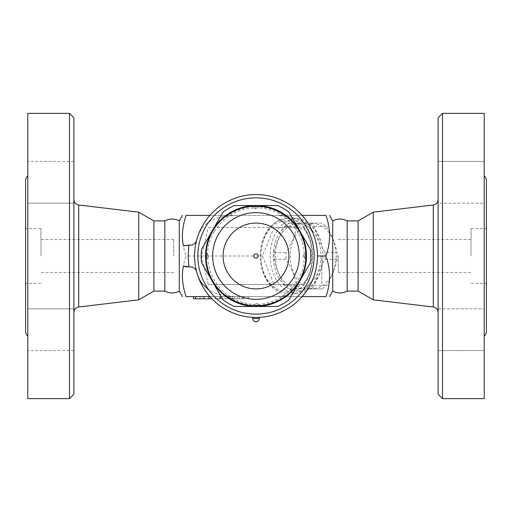 <?xml version="1.0" encoding="UTF-8"?>
<svg xmlns="http://www.w3.org/2000/svg" width="512" height="512" viewBox="0 0 512 512"><rect width="100%" height="100%" fill="white"/><g stroke="black" fill="none" stroke-linecap="round" stroke-linejoin="round"><path stroke-width="0.38" stroke-dasharray="2.56 1.92" d="M438.125 308.858L438.125 350.547L438.125 308.858L438.125 329.702L438.125 308.858L484.205 308.858L484.205 350.547L438.125 350.547L438.125 329.702L438.125 350.547L484.205 350.547L484.205 308.858L484.205 350.547L484.205 308.858L438.125 308.858M438.125 117.76L438.125 394.24M438.125 182.298L438.125 203.142L438.125 182.298M438.125 203.142L438.125 161.453L438.125 203.142L484.205 203.142L484.205 161.453L484.205 203.142L484.205 161.453L438.125 161.453L484.205 161.453L484.205 203.142L438.125 203.142M438.125 256L438.125 312.435L438.125 256M442.515 398.63L442.515 113.37M484.205 113.37L484.205 398.63M484.205 256L484.205 336.602L484.205 256M486.4 179.2L486.4 332.8M373.248 212.16L373.248 299.84M358.125 220.89L358.125 291.11M347.149 220.89L347.149 291.11M332.71 220.89L332.71 291.11M486.4 256L486.4 228.57L486.4 256M471.04 256L471.04 228.57L471.04 256M338.285 256L338.285 272.454L338.285 256M325.92 256C330.803 269.53 330.803 283.066 325.92 296.595L186.08 296.595C181.197 283.066 181.197 269.53 186.08 256C181.197 242.47 181.197 228.934 186.08 215.405L325.92 215.405C330.803 228.934 330.803 242.47 325.92 256L321.83 256L321.83 284.506L321.83 256M300.198 227.494L208.288 227.494L201.472 256L208.288 284.506L303.187 284.506C315.712 270.586 315.712 241.414 303.187 227.494L302.733 227.494C315.046 241.235 315.046 270.765 302.733 284.506L300.198 284.506A35.11 24.826 90 0 1 267.226 279.45A35.11 24.826 90 0 1 267.226 232.55A35.11 24.826 90 0 1 300.198 227.494L274.067 227.494L262.432 256L274.067 284.506L300.198 284.506M262.432 256L186.08 256M270.56 249.754A37.306 26.374 90 0 1 296.563 218.694A37.306 26.374 90 0 1 313.581 227.494A37.306 26.374 90 0 1 322.944 256A37.306 26.374 90 0 1 296.563 293.306A37.306 26.374 90 0 1 279.552 284.506A37.306 26.374 90 0 1 270.56 249.754M273.645 250.125A35.11 24.826 -90 0 0 296.032 290.982A35.11 24.826 -90 0 0 322.944 256A35.11 24.826 -90 0 0 300.205 221.018A35.11 24.826 -90 0 0 273.645 250.125M321.005 256A32.365 22.886 90 0 1 286.675 284.032A32.365 22.886 90 0 1 286.675 227.968A32.365 22.886 90 0 1 321.005 256M325.171 252.608A36.205 25.6 90 0 1 325.286 256A36.205 25.6 90 0 1 325.171 259.392C319.814 268.102 316.262 276.813 314.509 285.517A36.205 25.6 90 0 1 310.349 288.915L289.018 288.915A36.205 25.6 90 0 1 284.864 285.517C279.501 276.813 275.949 268.102 274.195 259.392A36.205 25.6 90 0 1 274.195 252.608C275.949 243.898 279.501 235.187 284.864 226.483A36.205 25.6 90 0 1 289.018 223.085L310.349 223.085A36.205 25.6 90 0 1 314.509 226.483C316.262 235.187 319.814 243.898 325.171 252.608L337.075 252.608C335.322 243.898 331.77 235.187 326.406 226.483A36.205 25.6 -90 0 0 322.253 223.085L300.922 223.085A36.205 25.6 -90 0 0 296.762 226.483C295.008 235.187 291.456 243.898 286.099 252.608A36.205 25.6 -90 0 0 286.099 259.392C291.456 268.102 295.008 276.813 296.762 285.517A36.205 25.6 -90 0 0 300.922 288.915L322.253 288.915A36.205 25.6 -90 0 0 326.406 285.517C331.77 276.813 335.322 268.102 337.075 259.392A36.205 25.6 -90 0 0 337.184 256A36.205 25.6 -90 0 0 337.075 252.608M274.195 259.392L286.099 259.392M274.195 252.608L286.099 252.608M336.038 256A32.365 22.886 90 0 1 301.709 284.032A32.365 22.886 90 0 1 301.709 227.968A32.365 22.886 90 0 1 336.038 256M284.864 285.517L296.762 285.517M289.018 288.915L300.922 288.915M310.349 288.915L322.253 288.915M314.509 285.517L326.406 285.517M325.171 259.392L337.075 259.392M314.509 226.483L326.406 226.483M310.349 223.085L322.253 223.085M289.018 223.085L300.922 223.085M284.864 226.483L296.762 226.483M208.288 227.494L274.067 227.494M208.288 284.506L274.067 284.506M179.29 291.11L179.29 220.89M164.851 220.89L164.851 291.11M153.875 220.89L153.875 291.11M138.752 212.16L138.752 299.84M73.875 256L73.875 312.435L73.875 256M73.875 117.76L73.875 394.24M73.875 308.858L73.875 350.547L73.875 308.858L73.875 350.547L73.875 308.858L27.795 308.858L73.875 308.858M73.875 182.298L73.875 203.142L73.875 182.298M73.875 203.142L73.875 161.453L73.875 203.142L27.795 203.142L27.795 182.298L27.795 203.142L73.875 203.142M27.795 308.858L27.795 350.547L27.795 308.858M27.795 182.298L27.795 161.453L27.795 182.298M27.795 203.142L27.795 161.453L27.795 203.142M27.795 329.702L27.795 350.547L27.795 329.702M69.485 398.63L69.485 113.37M27.795 113.37L27.795 398.63M27.795 256L27.795 336.602L27.795 256M25.6 179.2L25.6 332.8M25.6 256L25.6 228.57L25.6 256M40.96 256L40.96 228.57L40.96 256M173.715 256L173.715 239.546L173.715 256M188.832 245.062L189.395 245.12C192.998 245.299 195.405 243.686 196.608 240.275A61.44 61.44 0 0 0 196.608 271.725C195.405 268.314 192.998 266.701 189.395 266.88L188.832 266.938M196.608 240.275L198.035 235.622C202.49 224.608 211.29 218.272 224.435 216.621L234.502 215.405L277.498 215.405L287.565 216.621C300.71 218.272 309.51 224.608 313.965 235.622C316.269 242.221 317.427 249.011 317.44 256A61.44 61.44 0 0 1 225.28 309.21A61.44 61.44 0 0 1 225.28 202.79A61.44 61.44 0 0 1 317.44 256C317.427 262.989 316.269 269.779 313.965 276.378A61.44 61.44 0 0 1 198.035 276.378L196.608 271.725M184.474 266.4L183.654 266.08M302.118 296.595L209.882 296.595M234.502 296.595L219.917 294.861L211.987 291.898L208.794 289.952M221.99 296.595L200.045 296.595L243.93 296.595L221.99 296.595L221.99 298.79L220.09 298.79L243.93 298.79L221.99 298.79L221.99 296.595M228.794 296.595L215.187 296.595L230.982 296.595L228.794 296.595L228.794 298.79L219.578 298.79L228.794 298.79L228.794 296.595M193.466 298.79L211.014 298.79L200.045 298.79L200.045 296.595L211.014 296.595L200.045 296.595L200.045 298.79L211.91 298.79M244.154 296.595L228.352 296.595L244.154 296.595L244.154 298.79L228.352 298.79L244.154 298.79M220.09 296.595L220.09 298.79L220.09 296.595M203.213 296.595L203.213 298.79M234.432 296.595L234.432 298.79L234.432 296.595M243.93 296.595L243.93 298.79M219.578 298.79L215.187 298.79L219.578 298.79L219.578 296.595M215.187 296.595L215.187 298.79L215.187 296.595M200.045 296.595L200.045 298.79L200.045 296.595M204.435 296.595L204.435 298.79L204.435 296.595M252.71 317.44L256 317.44A61.44 61.44 0 0 0 313.965 276.378C309.51 287.392 300.71 293.728 287.565 295.379L277.498 296.595M183.443 246.01L184.403 245.626M234.502 215.405L209.882 215.405M314.15 256A58.15 58.15 0 0 1 226.925 306.355A58.15 58.15 0 0 1 226.925 205.645A58.15 58.15 0 0 1 314.15 256A58.15 58.15 0 0 1 226.925 306.355A58.15 58.15 0 0 1 226.925 205.645A58.15 58.15 0 0 1 314.15 256M317.44 256A61.44 61.44 0 0 0 256 194.56A61.44 61.44 0 0 0 194.56 256A61.44 61.44 0 0 0 256 317.44A61.44 61.44 0 0 0 317.44 256M306.47 256A50.47 50.47 0 0 1 242.944 304.749A50.47 50.47 0 0 1 212.288 230.771A50.47 50.47 0 0 1 306.47 256M299.706 281.235A50.47 50.47 0 0 0 256 205.53A50.47 50.47 0 0 0 212.294 281.235A50.47 50.47 0 0 0 299.706 281.235L310.458 262.618A54.854 54.854 0 0 0 310.458 249.382L288.96 212.147A54.854 54.854 0 0 0 277.498 205.53L234.502 205.53A54.854 54.854 0 0 0 223.04 212.147L201.542 249.382A54.854 54.854 0 0 0 201.542 262.618L223.04 299.853A54.854 54.854 0 0 0 234.502 306.47L277.498 306.47A54.854 54.854 0 0 0 288.96 299.853L299.706 281.235M305.83 258.944L305.92 256A49.92 49.92 0 0 1 231.04 299.232A49.92 49.92 0 0 1 231.04 212.768A49.92 49.92 0 0 1 305.92 256L305.824 252.909M305.824 252.864L305.792 252.397L305.056 253.51L305.056 258.49L305.056 253.51A2.63 2.63 0 0 0 305.056 258.49L305.798 259.507M305.843 253.229L305.869 253.76M305.894 254.47L305.907 254.995M305.92 256L305.901 257.408M305.875 258.163L305.85 258.624M206.08 255.648L206.099 254.592M206.125 253.837L206.15 253.376M206.17 253.056L206.176 259.091M206.176 259.136L206.208 259.603L206.944 258.49L206.944 253.51L206.944 258.49A2.63 2.63 0 0 0 206.944 253.51L206.202 252.493M206.157 258.771L206.131 258.24M206.106 257.53L206.093 257.005M255.04 305.914L254.694 305.901M254.029 305.882L253.229 305.843M257.242 305.907L252.672 305.811M255.52 206.08L256.051 206.08M256.781 206.086L255.014 206.093M256 206.854L253.51 206.944L256 206.854M256 305.146L258.49 305.056L256 305.146M288.915 256A32.915 32.915 0 0 1 239.546 284.506A32.915 32.915 0 0 1 239.546 227.494A32.915 32.915 0 0 1 288.915 256M198.035 235.622A61.44 61.44 0 0 1 313.965 235.622A61.44 61.44 0 0 0 198.035 235.622M302.118 215.405L277.498 215.405M198.035 276.378A61.44 61.44 0 0 0 256 317.44L259.29 317.44M433.286 205.011L433.286 306.989M304 227.494C315.501 242.176 315.501 269.824 304 284.506M304.269 227.494A37.306 26.374 -90 0 0 287.258 218.694A37.306 26.374 -90 0 0 260.877 256A37.306 26.374 -90 0 0 287.258 293.306A37.306 26.374 -90 0 0 304.269 284.506M78.714 205.011L78.714 306.989M220.672 296.595L220.672 298.79M195.654 296.595L195.654 298.79M208.826 296.595L208.826 298.79M248.096 296.595L248.096 298.79M239.322 296.595L239.322 298.79M237.35 296.595L237.35 298.79M232.518 296.595L232.518 298.79M228.576 296.595L228.576 298.79M234.394 296.595L234.394 298.79M242.278 296.595L242.278 298.79M287.565 295.379A50.47 50.47 0 0 1 224.435 295.379M285.779 295.379A49.37 49.37 0 0 1 226.221 295.379M226.221 216.621A49.37 49.37 0 0 1 285.779 216.621M224.435 216.621A50.47 50.47 0 0 1 287.565 216.621M252.71 318.534L259.29 318.534M471.04 228.57L486.4 228.57M471.04 283.43L486.4 283.43M338.285 272.454L471.04 272.454M338.285 239.546L471.04 239.546M296.563 218.694L287.258 218.694C272.077 218.266 259.392 237.126 260.25 257.235C260.442 264.218 261.914 270.643 264.659 276.512C266.938 281.286 269.875 285.158 273.472 288.115C277.683 291.526 282.278 293.254 287.258 293.306L296.563 293.306M73.875 350.547L27.795 350.547L73.875 350.547M73.875 161.453L27.795 161.453L73.875 161.453M40.96 228.57L25.6 228.57M40.96 283.43L25.6 283.43M173.715 239.546L40.96 239.546M173.715 272.454L40.96 272.454M230.982 296.595L230.982 298.79M211.014 296.595L211.014 297.85M248.32 296.595L248.32 298.79M228.352 296.595L228.352 298.79M214.195 231.866C199.232 254.995 210.803 292.064 240.301 301.651C267.52 312.032 300.442 292.019 303.75 263.072C305.344 251.488 303.123 240.678 297.088 230.656C289.043 218.182 277.709 210.707 263.072 208.25C241.958 206.131 225.664 214.003 214.195 231.866M259.603 206.208L258.49 206.944A2.63 2.63 0 0 1 253.51 206.944L252.544 206.202M252.416 305.792L253.51 305.056A2.63 2.63 0 0 1 258.49 305.056L259.597 305.792"/><path stroke-width="0.77" d="M438.125 256L438.125 117.76L442.515 113.37L442.515 398.63L438.125 394.24L438.125 256M442.515 398.63L484.205 398.63L484.205 113.37L442.515 113.37M484.205 336.602L486.4 332.8L486.4 179.2L484.205 175.398M433.286 205.011L433.286 306.989L373.248 299.84L373.248 212.16L433.286 205.011C436.269 204.41 437.882 202.592 438.125 199.565M373.248 299.84L358.125 291.11L358.125 220.89L347.149 220.89C342.342 218.502 337.53 218.502 332.71 220.89L329.542 215.405M358.125 291.11L347.149 291.11L347.149 220.89M347.149 291.11C342.342 293.498 337.53 293.498 332.71 291.11L332.71 220.89M302.118 296.595L325.92 296.595C330.803 296.595 330.803 296.595 325.92 296.595C330.803 296.595 330.803 296.595 325.92 296.595C330.803 283.066 330.803 269.53 325.92 256C330.803 242.47 330.803 228.934 325.92 215.405C330.803 215.405 330.803 215.405 325.92 215.405C330.803 215.405 330.803 215.405 325.92 215.405L302.118 215.405M179.29 291.11C174.477 293.498 169.664 293.498 164.851 291.11L164.851 220.89C169.664 218.502 174.477 218.502 179.29 220.89L179.29 291.11L182.458 296.595M209.882 215.405L186.08 215.405C181.197 215.405 181.197 215.405 186.08 215.405C181.197 215.405 181.197 215.405 186.08 215.405C182.349 226.426 181.472 236.621 183.443 246.01L188.832 245.062L188.154 256L188.832 266.938L183.443 265.99C181.472 275.379 182.349 285.574 186.08 296.595C181.197 296.595 181.197 296.595 186.08 296.595C181.197 296.595 181.197 296.595 186.08 296.595L209.882 296.595M164.851 291.11L153.875 291.11L153.875 220.89L138.752 212.16L78.714 205.011C75.731 204.41 74.118 202.592 73.875 199.565M153.875 291.11L138.752 299.84L138.752 212.16M69.485 398.63L73.875 394.24L73.875 117.76L69.485 113.37L69.485 398.63L27.795 398.63L27.795 113.37L69.485 113.37M27.795 336.602L25.6 332.8L25.6 179.2L27.795 175.398M186.099 266.81L188.832 266.938A10.97 10.97 0 0 0 189.395 266.88A6.586 6.586 0 0 1 196.608 271.725M196.608 240.275A6.586 6.586 0 0 1 189.395 245.12A10.97 10.97 0 0 0 188.832 245.062L184.403 245.626M186.022 266.797L184.474 266.4M208.794 289.952L202.362 284.019L199.213 279.149L198.035 276.378M211.91 298.79L193.466 298.79L193.466 296.595M317.44 256L325.92 256M256 194.56A61.44 61.44 0 0 0 202.79 286.72A61.44 61.44 0 0 0 309.21 286.72A61.44 61.44 0 0 0 256 194.56M256 197.85A58.15 58.15 0 0 1 306.355 285.075A58.15 58.15 0 0 1 205.645 285.075A58.15 58.15 0 0 1 256 197.85M234.502 306.47A54.854 54.854 0 0 1 223.04 299.853L212.294 281.235A50.47 50.47 0 0 0 256 306.47L234.502 306.47M201.542 262.618A54.854 54.854 0 0 1 201.542 249.382L212.294 230.765A50.47 50.47 0 0 0 212.294 281.235L201.542 262.618M223.04 212.147A54.854 54.854 0 0 1 234.502 205.53L256 205.53A50.47 50.47 0 0 0 212.294 230.765L223.04 212.147M277.498 306.47L256 306.47A50.47 50.47 0 0 0 299.706 281.235L288.96 299.853A54.854 54.854 0 0 1 277.498 306.47M310.458 262.618L299.706 281.235A50.47 50.47 0 0 0 299.706 230.765L310.458 249.382A54.854 54.854 0 0 1 310.458 262.618M256 205.53L277.498 205.53A54.854 54.854 0 0 1 288.96 212.147L299.706 230.765A50.47 50.47 0 0 0 256 205.53M305.811 252.755L305.843 253.229M305.869 253.76L305.894 254.47M305.907 254.995L305.92 256A49.92 49.92 0 0 0 231.04 212.768A49.92 49.92 0 0 0 231.04 299.232A49.92 49.92 0 0 0 305.92 256A49.92 49.92 0 0 0 231.04 212.768A49.92 49.92 0 0 0 231.04 299.232A49.92 49.92 0 0 0 305.92 256M305.901 257.408L305.875 258.163M305.85 258.624L305.818 259.168M206.093 257.005L206.08 255.648M206.099 254.592L206.125 253.837M206.15 253.376L206.182 252.832M206.189 259.245L206.157 258.771M206.131 258.24L206.106 257.53M257.242 305.907L255.04 305.914M254.694 305.901L254.029 305.882M253.229 305.843L252.538 305.798M256.051 206.08L256.781 206.086M255.014 206.093L255.52 206.08M288.915 256A32.915 32.915 0 0 1 239.546 284.506A32.915 32.915 0 0 1 239.546 227.494A32.915 32.915 0 0 1 288.915 256M256 258.195A2.195 2.195 0 0 1 253.805 256A2.195 2.195 0 0 1 256 253.805A2.195 2.195 0 0 1 258.195 256A2.195 2.195 0 0 1 256 258.195M259.29 318.534L259.29 317.44L252.71 317.44L252.71 318.534A3.29 3.29 0 0 0 256 321.83A3.29 3.29 0 0 0 259.29 318.534L252.71 318.534M138.752 299.84L78.714 306.989L78.714 205.011M195.654 296.595L195.654 298.79M208.826 296.595L208.826 298.79M299.334 256A43.334 43.334 0 0 1 234.33 293.53A43.334 43.334 0 0 1 234.33 218.47A43.334 43.334 0 0 1 299.334 256M433.286 306.989C436.269 307.59 437.882 309.408 438.125 312.435M373.248 212.16L358.125 220.89M332.71 291.11L329.542 296.595M179.29 220.89L182.458 215.405M164.851 220.89L153.875 220.89M78.714 306.989C75.731 307.59 74.118 309.408 73.875 312.435M211.014 297.85L211.014 298.79"/></g></svg>
